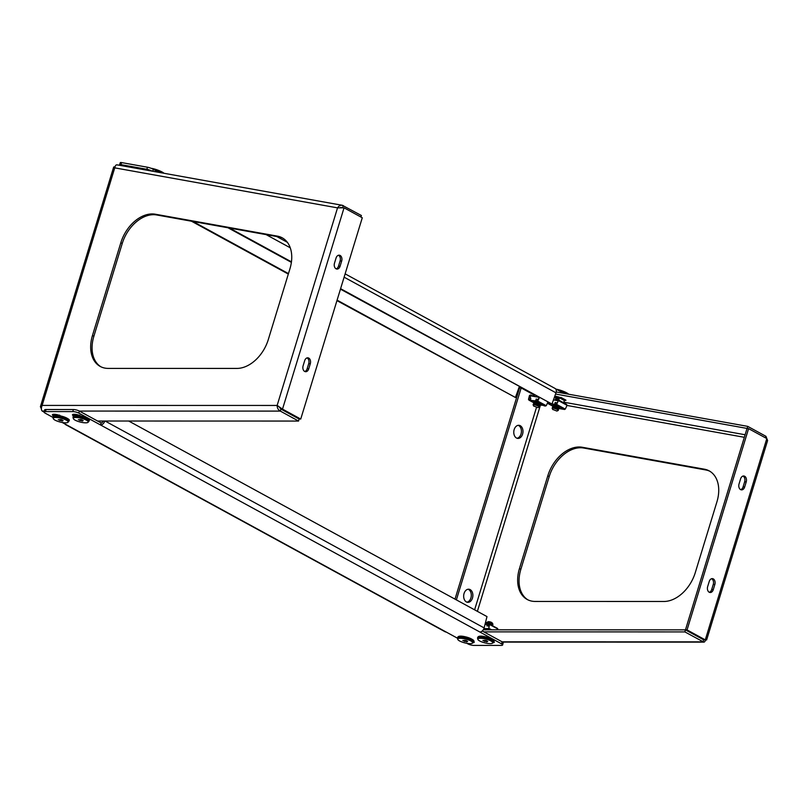 <?xml version="1.0" encoding="UTF-8"?>
<svg xmlns="http://www.w3.org/2000/svg" width="808" height="808" viewBox="0 0 808 808"><rect width="100%" height="100%" fill="white"/><g stroke="black" fill="none" stroke-linecap="round" stroke-linejoin="round"><path stroke-width="1.21" d="M468.044 589.244A6.585 4.585 -85 0 1 470.902 597.93A6.585 4.585 -85 0 1 466.923 602.172M464.065 593.476A6.585 4.585 95 0 0 467.691 602.334A6.585 4.585 95 0 0 472.478 598.072A6.585 4.585 95 0 0 468.842 589.214A6.585 4.585 95 0 0 464.065 593.476M518.16 425.321A6.585 4.585 -85 0 1 521.019 434.017A6.585 4.585 -85 0 1 517.029 438.249M514.171 429.563A6.585 4.585 95 0 0 517.807 438.421A6.585 4.585 95 0 0 522.584 434.149A6.585 4.585 95 0 0 518.958 425.301A6.585 4.585 95 0 0 514.171 429.563M527.907 599.859A32.926 22.584 118.6 0 1 520.857 569.297L549.208 476.558A32.926 22.584 118.6 0 1 582.144 447.824A32.926 22.584 118.6 0 1 583.689 448.026L705.768 469.953A32.926 22.584 118.6 0 1 709.879 471.266M580.74 447.056A32.926 22.584 118.6 0 1 582.285 447.268L704.364 469.185A32.926 22.584 118.6 0 1 709.182 470.872A32.926 22.584 118.6 0 1 716.928 501.829L695.264 572.67A32.926 22.584 118.6 0 1 663.923 601.475L535.149 601.445A32.926 22.584 118.6 0 1 527.2 599.486A32.926 22.584 118.6 0 1 519.453 568.529L547.804 475.791A32.926 22.584 118.6 0 1 580.74 447.056M502.576 642.097L703.829 642.138L684.891 631.917L483.891 631.876M747.168 428.503L747.723 426.371L765.954 436.32L766.822 438.582L705.283 639.875C706.99 640.168 707.071 639.976 705.515 639.28C705.192 641.693 704.394 642.552 703.111 641.865L703.637 639.805L685.406 629.856L684.891 631.917M483.265 629.816L685.406 629.856M765.954 436.32L765.418 437.815M747.723 426.371L556.227 391.991M554.793 396.183L559.732 397.304M746.996 428.412L555.561 394.041M534.058 394.87L521.251 387.88M705.101 639.855L703.717 639.734L685.487 629.785L687.053 629.927L748.592 428.634L766.822 438.582L767.6 440.522L706.626 639.946M705.283 639.875L687.053 629.927M746.218 481.901A4.393 3.06 95 0 0 743.794 475.993A4.393 3.06 95 0 0 740.603 478.841L739.037 483.972A4.393 3.06 95 0 0 741.461 489.87A4.393 3.06 95 0 0 744.643 487.032L746.218 481.901L744.653 481.76L743.077 486.891A4.393 3.06 -85 0 1 740.694 489.658M707.656 586.608L709.232 581.477A4.393 3.06 95 0 1 712.414 578.629A4.393 3.06 95 0 1 714.838 584.538L713.272 589.668A4.393 3.06 95 0 1 710.08 592.506A4.393 3.06 95 0 1 707.656 586.608M742.996 476.074A4.393 3.06 -85 0 1 744.653 481.76M711.616 578.71A4.393 3.06 -85 0 1 713.272 584.396L711.697 589.527A4.393 3.06 -85 0 1 709.313 592.294M685.487 629.785L747.026 428.493L748.592 428.634M534.027 394.961L521.17 387.941L519.605 387.81L454.995 599.122M521.17 387.941L456.379 599.879M557.762 397.99L557.995 397.354M152.288 171.165A4.393 0.717 -160.3 0 0 146.783 169.276L147.521 167.236A4.393 0.717 19.7 0 1 153.368 169.316L158.964 172.367M120.897 164.63A4.393 0.717 -160.3 0 0 119.574 164.681L120.301 162.64A4.393 0.717 19.7 0 1 121.634 162.59L120.897 164.63L146.783 169.276M119.574 164.681A4.393 0.717 -160.3 0 0 120.352 165.438M557.177 392.163L556.278 391.668M121.634 162.59L147.521 167.236M555.581 388.85L563.832 393.355M340.602 288.678L551.975 404.05L555.995 392.829A4.393 3.01 -61.4 0 0 555.045 388.436L345.127 273.851M229.523 228.048L291.456 261.853M227.997 227.775L291.385 262.368M340.451 289.153L551.975 404.05M337.098 300.152L515.433 397.486L336.946 300.626M288.325 274.084L191.456 221.21M288.466 273.609L192.981 221.483M515.433 397.486L519.271 386.759M106.575 368.327A32.926 22.584 -61.4 0 0 108.161 368.397L236.936 368.418A32.926 22.584 -61.4 0 0 268.286 339.613L289.941 268.771A32.926 22.584 -61.4 0 0 282.204 237.815A32.926 22.584 -61.4 0 0 277.386 236.128L155.298 214.211A32.926 22.584 -61.4 0 0 120.826 242.733L92.476 335.471A32.926 22.584 -61.4 0 0 100.212 366.438A32.926 22.584 -61.4 0 0 106.575 368.327M116.978 164.832L342.289 205.282L361.408 215.514L360.873 217.009M279.134 406.828L277.134 405.454L337.542 207.868C339.057 205.555 340.936 204.788 343.178 205.565L342.582 207.676M282.891 238.219A32.926 22.584 -61.4 0 0 278.79 236.896L156.702 214.968A32.926 22.584 -61.4 0 0 122.23 243.501L93.88 336.239A32.926 22.584 -61.4 0 0 100.929 366.802M280.861 409.05L278.538 406.222L280.942 408.979L282.507 409.111L277.134 405.454C277.144 408.04 278.215 409.929 280.346 411.1L280.861 409.05L299.091 418.999L298.566 421.059L280.346 411.1L79.346 411.07L101.081 422.927A2.192 1.505 118.6 0 0 103.172 421.019M44.046 412.06L42.218 411.06C41.127 409.888 41.097 408.01 42.117 405.414L40.4 406.707L41.37 408.808M76.952 414.625L76.245 415.019L76.932 415.403M56.883 414.625L56.166 415.019L56.863 415.403M298.566 421.059L97.576 421.019M344.046 207.818L362.277 217.766L300.738 419.059L282.507 409.111L344.046 207.818L337.542 207.868L114.746 167.862C113.221 167.074 113.322 166.791 115.059 166.993C113.322 166.791 113.221 167.074 114.746 167.862C115.271 165.377 116.17 164.438 117.433 165.034M341.34 207.404L340.441 207.575M303.111 365.792A4.393 3.06 95 0 0 305.535 371.7A4.393 3.06 95 0 0 308.727 368.862L310.292 363.721A4.393 3.06 95 0 0 307.868 357.823A4.393 3.06 95 0 0 304.687 360.661L303.111 365.792M341.673 261.085L340.097 266.216A4.393 3.06 95 0 1 336.916 269.064A4.393 3.06 95 0 1 334.492 263.156L336.057 258.025A4.393 3.06 95 0 1 339.249 255.187A4.393 3.06 95 0 1 341.673 261.085L340.107 260.954L338.532 266.084A4.393 3.06 -85 0 1 336.148 268.852M307.07 357.904A4.393 3.06 -85 0 1 308.727 363.59L307.151 368.721A4.393 3.06 -85 0 1 304.767 371.488M338.451 255.267A4.393 3.06 -85 0 1 340.107 260.954M280.942 408.979L299.172 418.928L300.738 419.059M56.772 415.393L54.762 414.292M44.056 412.04L44.571 409.979A4.393 1.121 14.2 0 1 46.026 409.525L45.5 411.585A4.393 1.121 -165.8 0 0 44.056 412.04A4.393 1.121 -165.8 0 0 45.096 413.12L52.964 417.413M104.777 421.019A4.393 3.01 118.6 0 1 100.566 424.988L78.831 413.12A4.393 1.121 -165.8 0 0 72.811 411.595L73.336 409.535L46.026 409.525M73.336 409.535A4.393 1.121 14.2 0 1 79.346 411.07L78.831 413.12M703.111 641.865L502.121 641.825L482.265 630.987M501.596 643.885L502.121 641.825A4.393 1.121 14.2 0 1 503.162 642.905L502.647 644.966A4.393 1.121 -165.8 0 0 501.596 643.885L479.861 632.018A4.393 3.01 -61.4 0 0 484.123 627.907L105.08 421.019M74.841 414.302L76.851 415.393M73.589 415.958A4.939 1.262 14.2 0 1 72.468 414.777A4.939 1.262 14.2 0 1 75.669 414.393A4.939 1.262 14.2 0 1 80.8 415.948M492.941 642.724A4.939 1.262 -165.8 0 0 494.304 642.229A4.939 1.262 -165.8 0 0 493.688 641.36M72.811 411.595L45.5 411.585M62.287 422.503L66.832 424.978A4.393 3.01 118.6 0 1 65.771 424.715A4.393 3.01 118.6 0 1 64.983 423.968M65.771 424.715L445.077 631.755A4.393 3.01 -61.4 0 0 446.137 632.018L457.51 638.219M466.832 643.309L467.872 643.875A4.393 1.121 -165.8 0 0 473.892 645.41L501.192 645.41A4.393 1.121 -165.8 0 0 502.647 644.966M60.721 415.948A4.939 1.262 -165.8 0 0 55.59 414.393A4.939 1.262 -165.8 0 0 52.399 414.777A4.939 1.262 -165.8 0 0 53.51 415.958M473.609 641.35A4.939 1.262 14.2 0 1 474.225 642.219A4.939 1.262 14.2 0 1 472.862 642.724M128.694 421.019L486.992 616.595L484.123 627.907M479.861 632.018L100.566 424.988L101.081 422.927M151.147 168.306A7.686 1.242 19.7 0 1 158.408 170.347A7.686 1.242 19.7 0 1 163.943 173.266M161.651 172.851A8.232 1.333 -160.3 0 0 155.035 170.225M492.365 643.279A7.686 1.959 -165.8 0 0 492.617 643.087A7.686 1.959 -165.8 0 0 487.244 639.471A7.686 1.959 -165.8 0 0 478.235 638.643A7.686 1.959 -165.8 0 0 477.851 639.34A7.686 1.959 -165.8 0 0 484.325 642.734A7.686 1.959 -165.8 0 0 492.365 643.279M477.851 639.34L477.579 638.199A8.232 2.101 14.2 0 1 477.579 637.906A8.232 2.101 14.2 0 1 477.993 637.451A8.232 2.101 14.2 0 1 487.123 638.189A8.232 2.101 14.2 0 1 493.536 641.956A8.232 2.101 14.2 0 1 493.405 642.209L492.617 643.087M492.022 624.624A3.293 0.838 -165.8 0 0 492.133 624.614L492.759 624.473A3.293 0.838 -165.8 0 0 492.93 624.291A3.293 0.838 -165.8 0 0 492.87 624.039L492.082 622.827A2.192 0.556 -165.8 0 0 490.133 621.908A2.192 0.556 -165.8 0 0 487.981 621.786L486.709 622.483A3.293 0.838 -165.8 0 0 486.547 622.665L486.638 623.766M492.87 624.039A3.293 0.838 -165.8 0 0 489.941 622.665A3.293 0.838 -165.8 0 0 486.709 622.483M486.406 623.221L486.578 622.998C489.971 622.746 492.032 623.241 492.759 624.473L492.93 624.291M487.386 623.594L486.345 623.897C489.749 623.645 491.809 624.14 492.537 625.372L490.375 623.847L487.133 623.675M491.779 625.665L492.688 625.23M492.496 625.503C491.779 624.271 489.709 623.776 486.315 624.029M486.638 622.958A3.293 0.838 -165.8 0 0 487.658 623.645M487.971 623.786A3.293 0.838 -165.8 0 0 488.608 624.018M490.183 624.443A3.293 0.838 -165.8 0 0 491.719 624.624M492.759 624.473L492.617 625.028M486.093 640.522L482.881 640.522L486.921 641.845L487.719 641.411L486.093 640.522M492.537 625.372L492.082 624.796M492.123 624.665L490.436 623.584L486.891 623.705M491.961 625.412L490.911 624.837M484.709 629.816A3.323 0.848 14.2 0 1 484.861 629.685A3.323 0.848 14.2 0 1 485.79 629.523L485.345 629.816M487.881 629.816L485.638 629.816M487.113 641.077L486.921 641.845M484.79 640.279L484.507 641.4M87.809 422.473A7.686 1.959 -165.8 0 0 88.072 422.281A7.686 1.959 -165.8 0 0 82.699 418.665A7.686 1.959 -165.8 0 0 73.69 417.837A7.686 1.959 -165.8 0 0 73.306 418.534A7.686 1.959 -165.8 0 0 79.78 421.928A7.686 1.959 -165.8 0 0 87.809 422.473M73.306 418.534L73.033 417.382A8.232 2.101 14.2 0 1 73.033 417.1A8.232 2.101 14.2 0 1 73.447 416.635A8.232 2.101 14.2 0 1 82.578 417.372A8.232 2.101 14.2 0 1 88.991 421.15A8.232 2.101 14.2 0 1 88.86 421.402L88.072 422.281M79.709 415.13L78.548 415.554M79.396 415.332L78.628 415.565M81.547 419.716L78.336 419.716L82.376 421.039L83.173 420.594L81.547 419.716M82.567 420.271L82.376 421.039M80.245 419.473L79.962 420.594M472.286 643.279A7.686 1.959 -165.8 0 0 472.539 643.087A7.686 1.959 -165.8 0 0 467.165 639.471A7.686 1.959 -165.8 0 0 458.156 638.643A7.686 1.959 -165.8 0 0 457.772 639.34A7.686 1.959 -165.8 0 0 464.246 642.734A7.686 1.959 -165.8 0 0 472.286 643.279M457.772 639.34L457.51 638.189A8.232 2.101 14.2 0 1 457.5 637.906A8.232 2.101 14.2 0 1 457.914 637.441A8.232 2.101 14.2 0 1 467.044 638.179A8.232 2.101 14.2 0 1 473.458 641.956A8.232 2.101 14.2 0 1 473.326 642.209L472.539 643.087M466.014 640.522L462.802 640.522L466.842 641.845L467.64 641.4L466.014 640.522M467.034 641.077L466.842 641.845M464.711 640.279L464.428 641.4M67.741 422.473A7.686 1.959 -165.8 0 0 67.993 422.271A7.686 1.959 -165.8 0 0 62.62 418.665A7.686 1.959 -165.8 0 0 53.611 417.827A7.686 1.959 -165.8 0 0 53.227 418.524A7.686 1.959 -165.8 0 0 59.701 421.917A7.686 1.959 -165.8 0 0 67.741 422.473M53.227 418.524L52.964 417.382A8.232 2.101 14.2 0 1 52.954 417.1A8.232 2.101 14.2 0 1 53.368 416.635A8.232 2.101 14.2 0 1 62.499 417.372A8.232 2.101 14.2 0 1 68.912 421.15A8.232 2.101 14.2 0 1 68.781 421.392L67.993 422.271M59.085 415.241L58.469 415.544M59.317 415.332L58.56 415.565M58.954 415.201L59.63 415.13M61.469 419.706L58.257 419.706L62.297 421.039L63.095 420.594L61.469 419.706M62.489 420.261L62.297 421.039M60.166 419.473L59.883 420.594M533.856 406.06L537.845 407.646L533.856 406.06M533.775 406.182L533.108 404.828A3.293 0.535 19.7 0 1 533.098 404.727A3.293 0.535 19.7 0 1 533.23 404.636A3.293 0.535 19.7 0 1 536.754 405.475A3.293 0.535 19.7 0 1 539.3 406.949A3.293 0.535 19.7 0 1 539.219 407.02A3.293 0.535 19.7 0 1 539.158 407.04M539.34 406.525C538.502 405.616 536.462 404.99 533.23 404.636L535.179 404.566L538.754 405.98M538.997 405.899L539.3 406.949M533.23 404.636L533.553 403.748C536.785 404.091 538.815 404.727 539.663 405.636L534.613 403.727M534.169 403.566L537.522 404.071L539.663 405.636M533.098 404.727L534.401 403.475M533.593 403.616C536.825 403.97 538.865 404.596 539.704 405.505L534.957 403.788M534.371 403.576L533.916 402.727C537.148 403.071 539.188 403.707 540.027 404.616L534.977 402.717M534.532 402.546L539.724 403.869L540.067 404.616L538.178 404.434L534.724 402.687A3.676 0.596 -160.3 0 0 535.856 403.202M539.188 404.99L546.036 405.586L537.552 400.98L537.33 401.626L528.876 400.091L533.795 402.778L534.765 402.455M533.967 402.596C537.199 402.95 539.229 403.576 540.077 404.485L535.32 402.768M534.442 402.505A3.676 0.596 -160.3 0 1 533.724 401.839A3.676 0.596 -160.3 0 1 534.835 401.798A3.676 0.596 -160.3 0 1 538.673 403.02A3.676 0.596 -160.3 0 1 540.643 404.323A3.676 0.596 -160.3 0 1 540.199 404.434L540.077 404.485M535.946 396.779L537.34 396.617M535.997 396.678L537.027 396.445M534.734 402.556L534.25 401.717M538.28 397.193L537.168 396.597M533.553 403.748L533.886 404.515M535.866 404.949L534.593 404.232M536.865 404.434L538.3 404.757L537.219 404.364M536.229 403.929L534.957 403.212M539.724 403.869L539.491 403.939A3.323 0.535 -160.3 0 0 540.38 403.939M538.653 403.727L537.583 403.344M536.593 402.909L535.32 402.192M533.977 404.283L539.108 405.707L534.361 403.707M534.25 403.566L535.633 403.293L539.421 404.717M534.613 402.546L538.946 403.142M539.714 403.525L535.381 401.909M537.603 397.071L536.916 396.566M556.207 389.193A7.686 1.242 19.7 0 1 563.61 391.415A7.686 1.242 19.7 0 1 568.6 394.213M566.549 393.839A8.232 1.333 -160.3 0 0 559.58 391.032M552.884 409.474L556.884 411.06L552.884 409.474M552.803 409.595L552.137 408.242A3.293 0.535 19.7 0 1 552.127 408.141A3.293 0.535 19.7 0 1 552.268 408.06A3.293 0.535 19.7 0 1 555.783 408.888A3.293 0.535 19.7 0 1 558.328 410.363A3.293 0.535 19.7 0 1 558.257 410.434A3.293 0.535 19.7 0 1 558.197 410.454M558.379 409.949C557.53 409.03 555.5 408.404 552.268 408.06L554.207 407.989L557.793 409.393M558.025 409.323L558.328 410.363M552.268 408.06L552.581 407.161C555.813 407.515 557.853 408.141 558.692 409.05L553.642 407.151M553.207 406.979L556.56 407.484L558.692 409.05M552.127 408.141L553.43 406.899M552.632 407.04C555.864 407.384 557.894 408.01 558.742 408.929L553.995 407.202M553.399 406.99L552.955 406.141C556.177 406.495 558.217 407.121 559.055 408.03L554.005 406.131M553.571 405.959L556.924 406.464L559.055 408.03M552.834 406.212L553.793 405.879M552.995 406.02C556.227 406.363 558.267 406.99 559.106 407.909L554.359 406.182M553.47 405.929A3.676 0.596 -160.3 0 1 552.753 405.252A3.676 0.596 -160.3 0 1 553.864 405.212A3.676 0.596 -160.3 0 1 557.702 406.444A3.676 0.596 -160.3 0 1 559.681 407.737A3.676 0.596 -160.3 0 1 559.227 407.858L559.106 407.909M554.985 400.192L558.358 400.505M555.025 400.101L558.379 400.374M555.955 399.859L555.51 399.011L558.682 399.475M555.389 399.081L558.732 399.344M556.318 398.839L555.874 397.99L559.045 398.455M555.763 398.061L559.096 398.324M556.651 397.91L556.237 396.97L559.5 397.465M556.126 397.041L559.621 397.354M553.763 405.969L553.288 405.141M557.308 400.616L556.197 400.011M557.843 400.707L556.55 400.071M558.51 399.97L556.56 398.99M558.55 399.839L556.914 399.051M558.873 398.95L556.934 397.97M556.692 397.819L554.621 396.657M558.924 398.819L557.278 398.031M559.237 397.93L557.298 396.95M557.015 396.89L556.51 396.314M563.62 402.758L564.418 400.516L565.933 400.142L561.025 397.465L559.288 397.799L557.641 397.011M552.581 407.161L552.632 408M554.894 408.373L553.621 407.646M555.894 407.848L557.338 408.171L556.247 407.788M555.258 407.353L553.995 406.626M558.762 407.283L558.52 407.363A3.323 0.535 -160.3 0 0 559.409 407.363M557.692 407.151L556.611 406.767M555.631 406.333L554.359 405.606M555.763 399.839L558.449 400.142M557.823 400.212L556.55 399.495M556.126 398.819L558.419 398.748M558.187 399.192L556.914 398.475M556.49 397.799L559.176 398.102M558.55 398.172L557.278 397.455M556.853 396.789L557.813 396.708M558.914 397.152L558.379 396.88M553.005 407.697L558.146 409.121L553.389 407.121M553.288 406.979L554.662 406.717L558.51 408.101L553.763 406.101A3.676 0.596 -160.3 0 0 554.884 406.616M553.652 405.959L557.975 406.565M558.752 406.939L554.409 405.333M556.631 400.495L555.955 399.99M555.843 399.849L558.54 399.889M558.429 400.192L555.854 398.445M556.207 398.829L558.904 398.869M558.793 399.172L556.682 397.95M556.571 397.809L559.267 397.849M559.156 398.152L557.045 396.93M553.793 405.646A3.323 0.535 -160.3 0 0 554.702 406.111M555.389 406.404A3.323 0.535 -160.3 0 0 557.884 407.232M554.864 405.444L557.934 406.545M557.278 407.464A3.676 0.596 -160.3 0 0 558.57 407.777A3.676 0.596 -160.3 0 0 559.096 407.848M553.389 405.505A3.676 0.596 -160.3 0 0 554.429 406.06M555.015 406.313A3.676 0.596 -160.3 0 0 558.257 407.384M558.783 407.495A3.676 0.596 -160.3 0 0 559.601 407.535M554.591 404.323L552.036 403.869M549.925 403.485L548.006 403.546L547.774 402.818M556.581 404.404L558.379 400.606L556.359 405.04L549.44 403.727M565.055 409.03L564.428 409.444L565.075 409.04M565.065 409L557.005 404.596L556.359 405.04L556.672 402.778L556.47 404.737M558.217 408.404L564.428 409.444L556.359 405.04M561.025 397.465L559.51 397.839L558.712 400.071L566.721 404.444M559.288 397.799L558.661 400.061M558.762 400.122L566.59 404.394L567.065 405.323L565.277 409.121M547.673 402.263L547.531 402.818M566.59 404.394L567.065 405.323L558.58 400.687M565.822 400.445L560.914 397.768M556.672 402.778L555.146 402.505L554.833 404.808M547.915 403.515L552.824 406.192L548.006 403.546L547.915 402.394M549.288 403.142L549.531 403.818M556.288 407.979L555.217 407.474M564.529 409.484L562.903 409.171M553.45 399.92L558.116 400.758L557.54 402.374M534.755 402.222A3.323 0.535 -160.3 0 0 535.674 402.697M536.35 402.99A3.323 0.535 -160.3 0 0 538.855 403.808M535.835 402.031L538.896 403.121M538.239 404.05A3.676 0.596 -160.3 0 0 539.532 404.364A3.676 0.596 -160.3 0 0 540.067 404.434M534.361 402.091A3.676 0.596 -160.3 0 0 535.401 402.647M535.977 402.899A3.676 0.596 -160.3 0 0 539.229 403.97M539.744 404.071A3.676 0.596 -160.3 0 0 540.572 404.121M535.553 400.909L530.401 400.303M537.764 401.101L537.33 401.626L537.128 400.788L537.643 399.364L537.441 401.324M528.876 400.091L528.745 399.404M533.533 396.344L534.28 394.95M532.815 396.213L530.462 395.001L533.381 396.082L534.078 394.839M547.592 402.849L546.248 405.697M537.764 401.071L539.34 397.718M537.552 400.98L539.148 397.607M531.624 396.001L529.725 395.466L528.765 399.304L529.29 397.859L530.805 398.132L530.503 400.404M530.664 395.981L529.482 395.466L528.503 399.404M530.462 395.001L529.482 395.466M535.805 401.354L536.118 399.081L537.643 399.364M533.805 402.758L528.977 400.132L528.775 399.283L530.3 399.556M530.805 398.132L530.523 400M537.249 404.566L536.179 404.061M537.33 401.626L545.39 406.03L546.046 405.616M539.017 397.536L538.512 398.95M529.947 397.98L530.715 395.839L538.451 397.233M487.214 624.463L484.992 624.463M485.053 624.251L487.295 624.251M488.608 629.816L489.557 624.099L488.83 624.453L488.668 626.008L486.85 625.887L487.638 624.018L489.093 624.059M497.92 629.816L497.627 628.503L489.678 624.21M488.668 626.008L489.406 624.059M485.123 623.948L489.244 624.018M488.729 628.422L489.537 624.473M489.668 629.816L488.598 629.24L488.971 628.382L491.607 629.816M488.456 625.887L486.85 625.887M488.749 628.735L489.012 626.452M488.466 628.584L483.911 628.584M485.79 629.523A3.323 0.848 14.2 0 1 487.931 629.816M582.285 447.268L583.689 448.026M477.387 611.343L540.411 405.212M567.004 405.454L744.34 437.3M547.804 475.791L549.208 476.558M519.453 568.529L520.857 569.297M704.364 469.185L705.768 469.953M745.117 434.755L563.822 402.202M536.482 407.444L474.609 609.828M713.272 584.396L714.838 584.538M711.697 589.527L713.272 589.668M743.077 486.891L744.643 487.032M266.125 234.623L290.254 247.793M344.117 277.184L555.995 392.829M153.368 169.316L152.672 171.235M114.746 167.862L42.117 405.414L277.134 405.454M93.88 336.239L92.476 335.471M122.23 243.501L120.826 242.733M156.702 214.968L155.298 214.211M278.79 236.896L277.386 236.128M44.299 411.06L42.218 411.06M338.532 266.084L340.097 266.216M308.727 363.59L310.292 363.721M307.151 368.721L308.727 368.862M66.832 424.978L446.137 632.018M74.084 414.272L73.669 415.908M54.005 414.262L53.591 415.898M157.954 171.821A8.232 1.333 19.7 0 1 159.57 172.478M478.76 636.583A7.686 1.959 14.2 0 1 486.769 637.128A7.686 1.959 14.2 0 1 493.264 640.512M477.71 637.401L478.366 636.623C481.831 634.492 496.284 639.916 493.668 641.441A8.232 2.101 -165.8 0 0 487.254 637.674A8.232 2.101 -165.8 0 0 478.124 636.936A8.232 2.101 -165.8 0 0 477.71 637.401L477.579 637.906M74.215 415.777A7.686 1.959 14.2 0 1 82.224 416.322A7.686 1.959 14.2 0 1 88.718 419.706M73.164 416.585L73.821 415.807C77.285 413.686 91.738 419.099 89.122 420.635A8.232 2.101 -165.8 0 0 82.709 416.857A8.232 2.101 -165.8 0 0 73.578 416.12A8.232 2.101 -165.8 0 0 73.164 416.585L73.033 417.1M458.681 636.583A7.686 1.959 14.2 0 1 466.701 637.128A7.686 1.959 14.2 0 1 473.185 640.512M457.631 637.391L458.288 636.613C461.752 634.492 476.205 639.906 473.589 641.441A8.232 2.101 -165.8 0 0 467.175 637.663A8.232 2.101 -165.8 0 0 458.045 636.926A8.232 2.101 -165.8 0 0 457.631 637.391L457.5 637.906M54.136 415.777A7.686 1.959 14.2 0 1 62.155 416.322A7.686 1.959 14.2 0 1 68.64 419.706M53.086 416.585L53.742 415.807C57.206 413.676 71.66 419.099 69.044 420.635A8.232 2.101 -165.8 0 0 62.63 416.857A8.232 2.101 -165.8 0 0 53.5 416.12A8.232 2.101 -165.8 0 0 53.086 416.585L52.954 417.1M562.499 392.627A8.232 1.333 19.7 0 1 564.58 393.486M558.217 399.202L557.045 398.566M555.833 397.9L554.45 397.142M553.571 399.596L554.52 400.111M559.51 397.839L564.418 400.516M564.762 400.253L559.853 397.576M556.429 397.667L554.611 396.678M554.641 403.929L556.156 404.202M547.804 402.707L548.824 402.889M534.623 403.212L535.714 403.808M533.957 395.859L535.492 396.698M535.603 400.516L537.128 400.788M497.809 628.998L489.749 624.594M488.83 624.453L487.224 624.453M287.375 242.329L276.74 236.522M40.4 406.707L113.665 167.064M493.668 641.441L493.536 641.956M485.82 629.765L485.244 629.897M89.122 420.635L88.991 421.15M473.589 641.441L473.458 641.956M69.044 420.635L68.912 421.15M537.845 407.646L539.219 407.02M536.31 396.445L536.956 396.344M539.057 405.737L539.693 405.636M539.784 403.697L540.431 403.596M556.884 411.06L558.257 410.434M555.349 399.859L555.985 399.758M555.712 398.839L556.359 398.738M556.076 397.819L556.722 397.718M556.439 396.799L557.086 396.698M558.086 409.151L558.732 409.05M558.449 408.131L559.096 408.03M558.813 407.111L559.459 407.01M555.975 407.909L555.146 407.464M557.419 408.202L556.177 407.979M536.946 404.495L536.118 404.04M535.654 403.788L534.593 403.212M538.391 404.788L537.138 404.566M545.491 406.06L543.976 405.788M497.627 628.503L489.557 624.099"/></g></svg>
